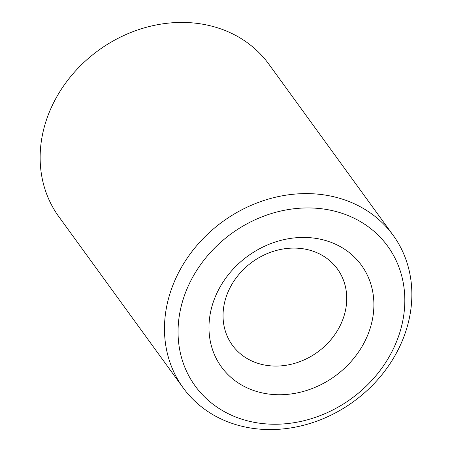 <?xml version="1.0" encoding="UTF-8"?>
<svg xmlns="http://www.w3.org/2000/svg" width="452" height="452" viewBox="0 0 452 452"><rect width="100%" height="100%" fill="white"/><g stroke="black" fill="none" stroke-linecap="round" stroke-linejoin="round"><path stroke-width="0.68" d="M309.535 250.131A64.89 55.63 144 0 0 238.063 275.449A64.89 55.63 144 0 0 232.39 345.215A64.89 55.63 144 0 0 260.25 364.029A64.89 55.63 144 0 0 331.723 338.712A64.89 55.63 144 0 0 337.395 268.946A64.89 55.63 144 0 0 309.535 250.131M324.293 240.159A86.518 74.173 144 0 0 215.802 295.574A86.518 74.173 144 0 0 258.578 392.02A86.518 74.173 144 0 0 367.069 336.604A86.518 74.173 144 0 0 324.293 240.159M246.255 420.496A118.961 101.988 144 0 0 395.432 344.3A118.961 101.988 144 0 0 336.616 211.683A118.961 101.988 144 0 0 187.439 287.879A118.961 101.988 144 0 0 246.255 420.496M238.876 425.485A129.775 111.26 144 0 0 381.821 374.844A129.775 111.26 144 0 0 393.167 235.317A129.775 111.26 144 0 0 337.452 197.688A129.775 111.26 144 0 0 194.507 248.323A129.775 111.26 144 0 0 183.162 387.85A129.775 111.26 144 0 0 238.876 425.485M393.167 235.317L268.838 64.15A129.775 111.26 144 0 0 213.124 26.515A129.775 111.26 144 0 0 70.179 77.156A129.775 111.26 144 0 0 58.833 216.683L183.162 387.85"/></g></svg>
